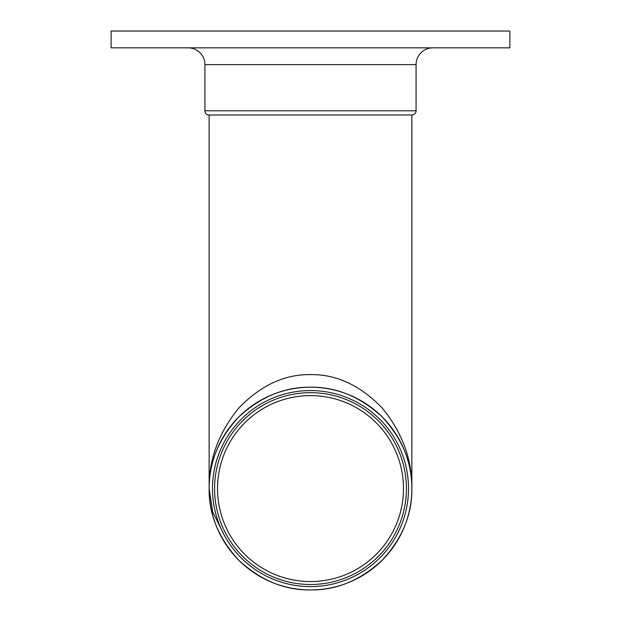 <?xml version="1.0" encoding="UTF-8"?>
<svg xmlns="http://www.w3.org/2000/svg" width="621" height="621" viewBox="0 0 621 621"><rect width="100%" height="100%" fill="white"/><g stroke="black" fill="none" stroke-linecap="round" stroke-linejoin="round"><path stroke-width="0.93" d="M310.5 390.57A98.009 98.009 0 0 1 408.509 488.58A98.009 98.009 0 0 1 310.5 586.589A98.009 98.009 0 0 1 212.491 488.58A98.009 98.009 0 0 1 310.5 390.57A98.009 98.009 0 0 0 212.491 488.58A98.009 98.009 0 0 0 310.5 586.589M310.5 395.608A92.971 92.971 0 0 0 217.529 488.58A92.971 92.971 0 0 0 310.5 581.559A92.971 92.971 0 0 0 403.471 488.58A92.971 92.971 0 0 0 310.5 395.608M188.14 47.84A16.79 16.79 0 0 1 204.93 64.631L204.93 110.802A4.2 4.2 0 0 0 209.13 115.001L411.87 115.001A4.2 4.2 0 0 0 416.07 110.802L416.07 64.631A16.79 16.79 0 0 1 432.86 47.84M224.46 535.527L212.762 512.123L209.13 488.58C208.78 459.493 218.677 432.635 238.821 407.997C260.735 385.354 284.628 374.23 310.5 374.618C336.372 374.23 360.265 385.354 382.179 407.997C402.323 432.635 412.22 459.493 411.87 488.58C412.22 462.707 402.323 438.814 382.179 416.901C360.265 396.757 336.372 386.86 310.5 387.209A101.37 101.37 0 0 1 411.87 488.58A101.37 101.37 0 0 1 310.5 589.95C336.372 590.299 360.265 580.402 382.179 560.258C402.323 538.345 412.22 514.452 411.87 488.58L411.87 115.001M111.12 47.84L509.88 47.84L509.88 31.05L111.12 31.05L111.12 47.84M310.5 387.209C284.628 386.86 260.735 396.757 238.821 416.901C218.677 438.814 208.78 462.707 209.13 488.58C208.78 514.452 218.677 538.345 238.821 560.258C260.735 580.402 284.628 590.299 310.5 589.95A101.37 101.37 0 0 1 209.13 488.58A101.37 101.37 0 0 1 310.5 387.209M310.5 584.493A95.913 95.913 0 0 0 406.413 488.58A95.913 95.913 0 0 0 310.5 392.666A95.913 95.913 0 0 0 214.587 488.58A95.913 95.913 0 0 0 310.5 584.493M204.93 110.802L416.07 110.802M204.93 64.631L416.07 64.631M209.13 115.001L209.13 488.58"/></g></svg>
